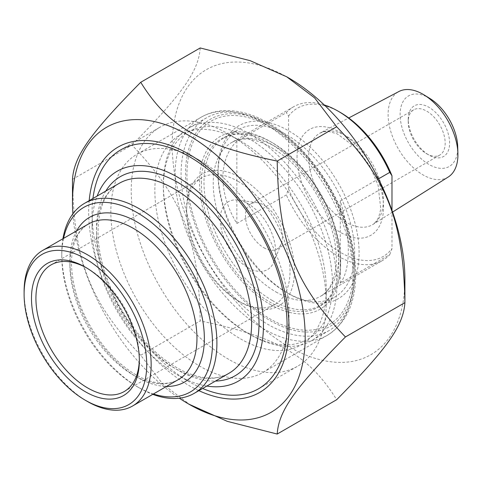 <?xml version="1.0" encoding="UTF-8"?>
<svg xmlns="http://www.w3.org/2000/svg" width="482" height="482" viewBox="0 0 482 482"><rect width="100%" height="100%" fill="white"/><g stroke="black" fill="none" stroke-linecap="round" stroke-linejoin="round"><path stroke-width="0.36" stroke-dasharray="2.41 1.81" d="M72.878 213.821A164.543 94.996 -120 0 0 179.328 398.198M190.679 405.205L162.753 384.088L140.726 355.246C89.995 302.22 73.945 260.846 72.487 179.37L131.948 145.04C182.678 198.066 198.735 239.44 200.193 320.916C277.011 336.822 309.119 355.361 336.671 399.717M200.193 47.953C198.735 70.854 182.678 93.695 131.948 145.04M404.91 279.385A164.543 94.996 60 0 1 288.561 346.558A164.543 94.996 60 0 1 172.213 145.04A164.543 94.996 60 0 1 288.561 77.861M140.726 355.246L200.193 320.916M270.095 304.335A99.768 57.605 -120 0 0 340.641 263.606A99.768 57.605 -120 0 0 270.095 141.413A99.768 57.605 -120 0 0 199.548 182.142A99.768 57.605 -120 0 0 270.095 304.335M199.916 160.53L199.916 160.53A125.977 72.734 60 0 1 288.995 314.818A125.977 72.734 60 0 1 262.901 372.49A125.977 72.734 60 0 1 199.916 366.254A125.977 72.734 60 0 1 117.62 255.237A125.977 72.734 60 0 1 136.93 154.294A125.977 72.734 60 0 1 199.916 160.53L188.836 154.132M286.344 292.393A96.635 55.791 -120 0 0 334.665 297.183A96.635 55.791 -120 0 0 349.474 219.744A96.635 55.791 -120 0 0 286.344 134.586A96.635 55.791 -120 0 0 238.03 129.803A96.635 55.791 -120 0 0 218.015 174.038A96.635 55.791 -120 0 0 286.344 292.393L288.561 293.671A99.768 57.605 60 0 1 218.015 171.484A99.768 57.605 60 0 1 288.561 130.749A99.768 57.605 60 0 1 359.108 252.942A99.768 57.605 60 0 1 288.561 293.671M272.312 300.497A96.635 55.791 60 0 1 209.182 215.34A96.635 55.791 60 0 1 223.991 137.906A96.635 55.791 60 0 1 272.312 142.69A96.635 55.791 60 0 1 340.641 261.045A96.635 55.791 60 0 1 320.626 305.281A96.635 55.791 60 0 1 272.312 300.497M89.182 200.663A141.648 81.783 -120 0 0 188.836 385.443A141.648 81.783 -120 0 0 198.873 390.655M24.1 291.538A89.845 51.875 -120 0 0 87.628 401.578M153.397 393.993A106.558 61.521 60 0 1 137.123 386.648L137.123 386.648A106.558 61.521 60 0 1 61.774 256.141A106.558 61.521 60 0 1 63.552 238.373M62.949 238.723A109.697 63.335 -120 0 0 61.774 253.58A109.697 63.335 -120 0 0 139.34 387.932A109.697 63.335 -120 0 0 152.794 394.342M139.34 387.932L137.123 386.648L139.34 387.932M206.844 386.052A121.187 69.968 60 0 1 177.756 375.135L177.756 375.135A121.187 69.968 60 0 1 92.062 226.715A121.187 69.968 60 0 1 97.153 196.06M86.537 267.89A73.131 42.223 60 0 1 87.628 268.51A73.131 42.223 60 0 1 87.634 268.51A73.131 42.223 60 0 1 139.34 358.072A73.131 42.223 60 0 1 139.328 359.331M238.331 181.503A73.131 42.223 -120 0 0 201.765 177.882A73.131 42.223 -120 0 0 186.618 211.357A73.131 42.223 -120 0 0 238.331 300.925L238.331 300.925A73.131 42.223 -120 0 0 274.897 304.546A73.131 42.223 -120 0 0 286.103 245.947A73.131 42.223 -120 0 0 238.331 181.503M238.331 300.925L240.548 302.202A76.264 44.031 60 0 1 240.542 302.202A76.264 44.031 60 0 1 186.618 208.802A76.264 44.031 60 0 1 240.548 177.665A76.264 44.031 60 0 1 294.472 271.071A76.264 44.031 60 0 1 240.548 302.202L238.331 300.925M240.548 338.882A121.187 69.968 -120 0 0 326.236 289.405A121.187 69.968 -120 0 0 240.548 140.985A121.187 69.968 -120 0 0 154.855 190.462A121.187 69.968 -120 0 0 240.548 338.882M228.727 359.355A137.9 79.62 60 0 1 138.635 237.837A137.9 79.62 60 0 1 159.777 127.332A137.9 79.62 60 0 1 228.727 134.159L228.727 134.159A137.9 79.62 60 0 1 326.236 303.058A137.9 79.62 60 0 1 297.677 366.187A137.9 79.62 60 0 1 228.727 359.355M92.942 198.488A137.9 79.62 -120 0 0 92.062 213.062A137.9 79.62 -120 0 0 189.571 381.961A137.9 79.62 -120 0 0 202.633 388.486M189.571 381.961A137.9 79.62 -120 0 0 189.577 381.961L177.756 375.135L189.571 381.961M236.855 141.226C218.286 159.072 218.286 193.264 236.855 223.485L236.855 141.226L286.344 112.649A88.802 51.267 60 0 1 293.659 106.733A88.802 51.267 60 0 1 324.235 104.931M236.855 223.485L286.344 194.915L288.561 188.932L288.561 116.072L286.344 112.649M340.274 283.199C350.992 269.884 350.992 235.692 340.274 200.934L340.274 283.199L389.769 254.623A88.802 51.267 60 0 1 382.455 260.539A88.802 51.267 60 0 1 338.057 256.141A88.802 51.267 60 0 1 286.344 194.915M391.987 210.375L391.987 248.64L389.769 254.623M340.274 200.934L378.484 178.876M288.561 188.932A85.663 49.459 -120 0 0 391.987 248.64M247.935 137.997A119.62 69.065 60 0 1 332.514 284.5A119.62 69.065 60 0 1 247.929 333.339A119.62 69.065 60 0 1 163.35 186.835A119.62 69.065 60 0 1 247.935 137.997M250.146 134.159A122.753 70.872 -120 0 0 188.775 128.079A122.753 70.872 -120 0 0 163.35 184.275A122.753 70.872 -120 0 0 250.146 334.616L250.146 334.616A122.753 70.872 -120 0 0 311.523 340.696A122.753 70.872 -120 0 0 330.339 242.332A122.753 70.872 -120 0 0 250.146 134.159M267.878 123.922A122.753 70.872 60 0 1 267.878 123.928A122.753 70.872 60 0 1 354.68 274.264A122.753 70.872 60 0 1 329.254 330.459A122.753 70.872 60 0 1 267.878 324.38A122.753 70.872 60 0 1 187.685 216.207A122.753 70.872 60 0 1 206.501 117.843A122.753 70.872 60 0 1 267.878 123.922L270.095 125.206A119.62 69.065 -120 0 0 185.51 174.038A119.62 69.065 -120 0 0 270.095 320.542A119.62 69.065 -120 0 0 354.68 271.709A119.62 69.065 -120 0 0 270.095 125.206L267.878 123.928M247.935 267.655A39.175 22.618 -120 0 0 273.812 262.021A39.175 22.618 -120 0 0 267.522 224.359A39.175 22.618 -120 0 0 238.048 200.078A39.175 22.618 -120 0 0 220.69 225.745A39.175 22.618 -120 0 0 247.935 267.655M340.274 112.408A85.663 49.459 -120 0 0 288.561 116.072M426.703 153.782A26.118 15.081 -120 0 0 439.765 155.077A26.118 15.081 -120 0 0 443.765 134.147A26.118 15.081 -120 0 0 426.703 111.131A26.118 15.081 -120 0 0 413.646 109.836A26.118 15.081 -120 0 0 408.236 121.795A26.118 15.081 -120 0 0 426.703 153.782L428.92 155.059A29.251 16.888 60 0 1 408.236 119.235A29.251 16.888 60 0 1 428.92 107.293A29.251 16.888 60 0 1 449.604 143.118A29.251 16.888 60 0 1 428.92 155.059M429.854 98.467A40.741 23.522 -120 0 0 428.92 97.912A40.741 23.522 -120 0 0 400.108 114.903A40.741 23.522 -120 0 0 429.54 164.796A40.741 23.522 -120 0 0 457.713 146.721M263.925 247.76A26.118 15.081 -120 0 0 276.987 249.055A26.118 15.081 -120 0 0 281.181 244.006A26.118 15.081 -120 0 0 276.987 218.894A26.118 15.081 -120 0 0 257.34 202.711A26.118 15.081 -120 0 0 250.869 203.814A26.118 15.081 -120 0 0 246.862 224.745A26.118 15.081 -120 0 0 263.925 247.76M448.236 177.008A49.363 28.498 60 0 1 423.015 174.894A49.363 28.498 60 0 1 390.619 130.893A49.363 28.498 60 0 1 398.885 91.532M270.095 126.838A117.62 67.908 60 0 1 342.124 312.475A117.62 67.908 60 0 1 198.066 229.305A117.62 67.908 60 0 1 270.095 126.838M264.184 123.428A125.977 72.734 -120 0 0 201.199 117.186A125.977 72.734 -120 0 0 201.199 262.654A125.977 72.734 -120 0 0 327.17 335.388A125.977 72.734 -120 0 0 346.486 234.439A125.977 72.734 -120 0 0 264.184 123.428M69.902 265.1A89.845 51.875 60 0 1 88.507 223.967C77.632 230.215 71.939 243.211 71.432 262.967C72.198 291.248 82.928 318.921 103.618 345.986C115.867 361.108 128.821 371.851 142.479 378.213C157.126 384.564 169.08 385.022 178.352 379.587A89.845 51.875 60 0 1 109.119 355.511A89.845 51.875 60 0 1 69.902 265.1M76.662 230.806A95.068 54.888 -120 0 0 69.902 260.834A95.068 54.888 -120 0 0 166.507 386.425M96.496 233.535A109.697 63.335 60 0 1 119.211 183.323C105.642 191.227 98.581 207.254 98.027 231.402C97.738 262.563 113.24 302.871 137.171 332.435C151.734 350.444 167.194 363.38 183.558 371.248C201.892 379.509 217.008 380.196 228.908 373.315A109.697 63.335 60 0 1 144.377 343.931A109.697 63.335 60 0 1 96.496 233.535M105.781 191.077A114.921 66.347 -120 0 0 96.496 229.269A114.921 66.347 -120 0 0 215.472 381.075M276.005 291.965A88.802 51.267 -120 0 0 320.403 296.364A88.802 51.267 -120 0 0 320.403 193.83A88.802 51.267 -120 0 0 231.607 142.558A88.802 51.267 -120 0 0 213.213 183.208A88.802 51.267 -120 0 0 276.005 291.965M201.392 183.208A97.159 56.093 60 0 1 304.443 174.002A97.159 56.093 60 0 1 304.443 311.408A97.159 56.093 60 0 1 201.392 183.208M297.039 157.397A61.142 35.3 60 0 1 361.892 151.601A61.142 35.3 60 0 1 361.892 238.072A61.142 35.3 60 0 1 297.039 157.397M308.673 157.5A52.785 30.474 -120 0 0 345.998 222.154A52.785 30.474 -120 0 0 372.972 224.419A52.785 30.474 -120 0 0 372.393 163.814A52.785 30.474 -120 0 0 320.199 133.008A52.785 30.474 -120 0 0 308.673 157.5M262.901 372.49L327.17 335.388C345.612 323.747 355.12 304.064 355.692 276.337C355.915 259.551 352.818 241.886 346.395 223.341C332.182 181.738 301.16 141.618 268.366 123.012C253.598 114.469 239.247 110.33 225.311 110.583C216.502 110.83 208.465 113.029 201.199 117.186L136.93 154.294M218.015 174.038L218.015 171.484M320.626 305.281L334.665 297.183M223.991 137.906L238.03 129.803M272.312 142.69L270.095 141.413M340.641 261.045L340.641 263.606M288.995 314.818L288.995 327.615M87.634 268.51L85.416 267.227M139.34 358.072L139.34 360.632M124.193 391.553L274.897 304.546M51.068 264.889L201.765 177.882M61.774 256.141L61.774 253.58M186.618 211.357L186.618 208.802M240.548 140.985L228.727 134.159M326.236 289.405L326.236 303.058M258.527 388.787L297.677 366.187M120.621 149.938L159.777 127.332M92.062 226.715L92.062 213.062M293.659 106.733L231.607 142.558C245.434 134.592 264.16 140.063 287.79 158.958C304.979 174.357 318.234 193.631 327.555 216.767C334.52 234.969 337.346 251.459 336.026 266.251C334.147 281.663 328.941 291.7 320.403 296.364L382.455 260.539M247.929 333.339L250.146 334.616M163.35 186.835L163.35 184.275M206.501 117.843L188.775 128.079M329.254 330.459L311.523 340.696M354.68 271.709L354.68 274.264M408.236 121.795L408.236 119.235M413.646 109.836L250.869 203.814M439.765 155.077L276.987 249.055M392.577 212.068L372.972 224.419L376.376 221.274L378.744 217.135L380.78 208.953L378.093 185.215L369.616 165.651L356.969 148.45L337.243 133.875L329.429 131.658L324.627 131.634L320.199 133.008L348.721 117.976M257.34 202.711L238.048 200.078M281.181 244.006L273.812 262.021"/><path stroke-width="0.72" d="M179.328 398.198A164.543 94.996 -120 0 0 188.836 404.139A164.543 94.996 -120 0 0 305.184 336.96A164.543 94.996 -120 0 0 188.836 135.442A164.543 94.996 -120 0 0 72.487 202.615A164.543 94.996 -120 0 0 72.878 213.821M72.487 202.615L72.487 179.37C73.945 156.469 89.995 133.635 140.726 82.283C168.278 126.639 200.385 145.178 277.204 161.084C278.662 242.56 294.719 283.934 345.449 336.96C294.719 388.305 278.662 411.146 277.204 434.047L227.251 421.328L188.836 404.139M277.204 434.047L336.671 399.717C387.401 348.366 403.452 325.531 404.91 302.63C403.452 221.154 387.401 179.78 336.671 126.754L314.644 97.912L286.718 76.795L250.146 60.672L200.193 47.953L140.726 82.283M286.718 76.795L288.561 77.861A164.543 94.996 60 0 1 404.91 279.385L404.91 302.63L345.449 336.96M198.873 390.655A141.648 81.783 -120 0 0 288.995 327.615A141.648 81.783 -120 0 0 188.836 154.132A141.648 81.783 -120 0 0 89.182 200.663M277.204 161.084L336.671 126.754M87.628 401.578L85.416 400.295L87.628 401.578A89.845 51.875 -120 0 0 132.55 406.025A89.845 51.875 -120 0 0 146.323 334.032A89.845 51.875 -120 0 0 87.628 254.858A89.845 51.875 -120 0 0 42.705 250.411A89.845 51.875 -120 0 0 24.1 291.538L24.1 294.098A86.712 50.062 60 0 1 85.416 258.701A86.712 50.062 60 0 1 146.727 364.898A86.712 50.062 60 0 1 85.416 400.295A86.712 50.062 60 0 1 85.41 400.295A86.712 50.062 60 0 1 24.1 294.098M63.552 238.373A106.558 61.521 60 0 1 142.588 216.02A106.558 61.521 60 0 1 212.279 336.725A106.558 61.521 60 0 1 153.397 393.993M152.794 394.342A109.697 63.335 -120 0 0 194.186 393.36A109.697 63.335 -120 0 0 211.002 305.461A109.697 63.335 -120 0 0 139.34 208.796A109.697 63.335 -120 0 0 84.495 203.368A109.697 63.335 -120 0 0 62.949 238.723M97.153 196.06A121.187 69.968 60 0 1 238.349 241.205A121.187 69.968 60 0 1 206.844 386.052M139.328 359.331A73.131 42.223 60 0 1 124.193 391.553A73.131 42.223 60 0 1 87.628 387.932A73.131 42.223 60 0 1 39.855 323.488A73.131 42.223 60 0 1 51.068 264.889A73.131 42.223 60 0 1 86.537 267.89M85.416 391.77A76.264 44.031 -120 0 0 139.34 360.632A76.264 44.031 -120 0 0 85.416 267.227A76.264 44.031 -120 0 0 31.487 298.364A76.264 44.031 -120 0 0 85.416 391.77M202.633 388.486A137.9 79.62 -120 0 0 258.527 388.787A137.9 79.62 -120 0 0 279.662 278.289A137.9 79.62 -120 0 0 189.577 156.764A137.9 79.62 -120 0 0 120.621 149.938A137.9 79.62 -120 0 0 92.942 198.488M378.484 178.876L389.769 172.363L391.987 175.779L391.987 210.375M324.235 104.931A88.802 51.267 60 0 1 338.057 111.131A88.802 51.267 60 0 1 389.769 172.363M391.987 175.779A85.663 49.459 -120 0 0 340.274 112.408L338.057 111.131M457.9 153.421L457.713 146.721A40.741 23.522 -120 0 0 429.854 98.467L424.148 94.954A49.363 28.498 60 0 1 457.9 153.421A49.363 28.498 60 0 1 448.236 177.008L392.577 212.068M348.721 117.976L398.885 91.532A49.363 28.498 60 0 1 423.015 94.279A49.363 28.498 60 0 1 424.148 94.954M42.705 250.411L88.507 223.967A89.845 51.875 60 0 1 133.43 228.42A89.845 51.875 60 0 1 192.125 307.588A89.845 51.875 60 0 1 178.352 379.587L132.55 406.025M166.507 386.425A95.068 54.888 -120 0 0 184.66 272.197A95.068 54.888 -120 0 0 76.662 230.806M84.495 203.368L119.211 183.323A109.697 63.335 60 0 1 174.062 188.751A109.697 63.335 60 0 1 245.724 285.416A109.697 63.335 60 0 1 228.908 373.315L194.186 393.36M215.472 381.075A114.921 66.347 -120 0 0 235.216 243.012A114.921 66.347 -120 0 0 105.781 191.077"/></g></svg>
